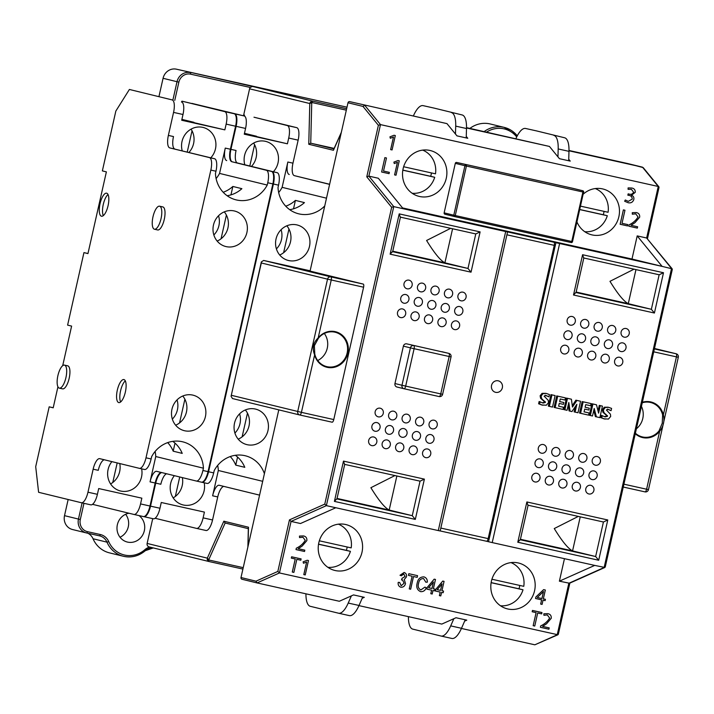 <?xml version="1.0" encoding="UTF-8"?>
<svg xmlns="http://www.w3.org/2000/svg" width="714" height="714" viewBox="0 0 714 714"><rect width="100%" height="100%" fill="white"/><g stroke="black" fill="none" stroke-linecap="round" stroke-linejoin="round"><path stroke-width="1.07" d="M100.04 203.722A11.799 4.132 -77.4 0 0 101.495 216.226A11.799 4.132 -77.4 0 0 108.073 205.686A11.799 4.132 -77.4 0 0 106.618 193.191A11.799 4.132 -77.4 0 0 100.04 203.722M108.028 194.52A11.799 4.132 -77.4 0 0 103.28 204.445A11.799 4.132 -77.4 0 0 103.325 215.61M117.328 390.094A11.799 4.132 -77.4 0 0 118.783 402.589A11.799 4.132 -77.4 0 0 125.361 392.057A11.799 4.132 -77.4 0 0 123.906 379.562A11.799 4.132 -77.4 0 0 117.328 390.094M125.307 380.892A11.799 4.132 -77.4 0 0 120.568 390.817A11.799 4.132 -77.4 0 0 120.612 401.982M161.025 218.698A11.799 4.132 -77.4 0 0 159.579 206.194A11.799 4.132 -77.4 0 0 153.001 216.735A11.799 4.132 -77.4 0 0 154.447 229.23A11.799 4.132 -77.4 0 0 161.025 218.698M154.447 229.23L157.687 229.953A11.799 4.132 -77.4 0 0 164.265 219.412A11.799 4.132 -77.4 0 0 162.819 206.917L159.579 206.194M65.929 377.608A11.799 4.132 -77.4 0 0 64.483 365.113A11.799 4.132 -77.4 0 0 57.896 375.644A11.799 4.132 -77.4 0 0 59.351 388.139A11.799 4.132 -77.4 0 0 65.929 377.608M59.351 388.139L62.582 388.862A11.799 4.132 -77.4 0 0 69.169 378.331A11.799 4.132 -77.4 0 0 67.714 365.827L64.483 365.113M213.843 234.968A18.287 17.127 103.7 0 0 218.912 225.669A18.287 17.127 103.7 0 0 218.538 215.753M172.342 419.118A18.287 17.127 103.7 0 0 177.411 409.818A18.287 17.127 103.7 0 0 177.036 399.911M210.782 157.812A18.287 17.127 103.7 0 0 215.458 148.923A18.287 17.127 103.7 0 0 203.079 127.44A18.287 17.127 103.7 0 0 182.016 141.479A18.287 17.127 103.7 0 0 182.231 150.832M191.066 129.145A18.287 17.127 -76.3 0 1 193.583 143.585A18.287 17.127 -76.3 0 1 188.907 152.466M213.468 225.062A18.287 17.127 103.7 0 0 225.847 246.544A18.287 17.127 103.7 0 0 246.91 232.505A18.287 17.127 103.7 0 0 234.531 211.014A18.287 17.127 103.7 0 0 213.468 225.062M224.276 211.871A18.287 17.127 -76.3 0 1 227.945 227.873A18.287 17.127 -76.3 0 1 217.136 241.064M171.967 409.211A18.287 17.127 103.7 0 0 184.346 430.694A18.287 17.127 103.7 0 0 205.409 416.655A18.287 17.127 103.7 0 0 193.03 395.163A18.287 17.127 103.7 0 0 171.967 409.211M175.635 425.214A18.287 17.127 103.7 0 0 186.443 412.023A18.287 17.127 103.7 0 0 182.775 396.02M141.622 468.839A18.287 17.127 -76.3 0 1 141.533 476.943A18.287 17.127 -76.3 0 1 120.47 490.982A18.287 17.127 -76.3 0 1 108.091 469.5A18.287 17.127 -76.3 0 1 111.884 461.628M119.756 463.547A18.287 17.127 -76.3 0 1 119.657 471.597A18.287 17.127 -76.3 0 1 110.608 483.931M181.579 102.013A11.799 4.132 102.6 0 1 182.998 114.499L173.556 112.401A11.799 4.132 -77.4 0 0 172.136 99.906L129.395 89.464L115.847 111.045L102.361 170.896L106.377 171.878L87.956 253.595L83.94 252.613L67.607 325.12L71.614 326.102L62.698 365.675M57.941 386.801L53.202 407.819L49.186 406.837L53.22 407.739M90.83 504.843A11.799 4.132 102.6 0 1 90.794 504.843L81.387 502.745A11.799 4.132 -77.4 0 0 87.965 492.205L97.407 494.311A11.799 4.132 102.6 0 1 90.83 504.843L81.414 502.754A11.799 4.132 -77.4 0 1 81.36 502.736L38.61 492.294L35.7 466.688L49.186 406.837M104.315 459.771A11.799 4.132 -77.4 0 0 98.273 470.33L93.15 469.187L87.965 492.205M93.15 469.187A11.799 4.132 102.6 0 1 99.728 458.656A11.799 4.132 102.6 0 1 99.764 458.665L139.4 468.348A11.799 4.132 102.6 0 1 139.4 468.348L144.549 469.491A11.799 4.132 -77.4 0 0 144.549 469.491A11.799 4.132 -77.4 0 0 151.127 458.959L146.004 457.817A11.799 4.132 102.6 0 1 139.426 468.348M216.11 178.589A29.497 27.632 103.7 0 0 219.564 173.413L267.232 185.06A29.497 27.632 103.7 0 1 236.156 199.884A29.497 27.632 103.7 0 1 215.45 173.529L215.967 171.226A11.799 4.132 -77.4 0 0 214.548 158.731L169.789 147.905L209.425 157.589A11.799 4.132 102.6 0 1 210.844 170.084L146.004 457.817M169.789 147.905A11.799 4.132 102.6 0 1 168.37 135.419L173.493 136.561A11.799 4.132 -77.4 0 0 174.912 149.047M173.556 112.401L168.37 135.419M129.395 89.464L172.136 99.906M235.584 126.217L226.151 124.111A11.799 4.132 -77.4 0 0 224.723 111.625L181.981 101.174L234.165 113.722A11.799 4.132 102.6 0 1 235.584 126.217L230.399 149.235A11.799 4.132 -77.4 0 0 231.818 161.721L271.454 171.405A11.799 4.132 102.6 0 1 272.873 183.9L208.033 471.633A11.799 4.132 102.6 0 1 201.455 482.164A11.799 4.132 102.6 0 1 201.419 482.164L196.359 481.031M161.221 472.445A11.799 4.132 -77.4 0 0 155.179 483.003L149.994 506.021A11.799 4.132 102.6 0 1 143.416 516.561A11.799 4.132 102.6 0 1 143.38 516.552L134 514.464M83.94 252.613L87.974 253.515M181.847 119.622L193.94 122.317L181.9 119.372M97.407 494.311L98.702 488.554L141.845 498.167L140.551 503.923L149.994 506.021M155.179 483.003L150.056 481.861L155.759 456.541L203.428 468.188A29.497 27.632 103.7 0 0 182.722 441.823A29.497 27.632 103.7 0 0 151.645 456.657L151.127 458.959M155.759 456.541A29.497 27.632 103.7 0 0 155.108 451.48M175.001 443.135L173.19 451.177A29.497 27.632 103.7 0 0 167.692 442.609M173.19 451.177L182.222 453.39A29.497 27.632 103.7 0 0 172.788 441.359M208.033 471.633L202.91 470.49A11.799 4.132 102.6 0 1 196.323 481.022A11.799 4.132 102.6 0 1 196.296 481.022L156.661 471.338A11.799 4.132 102.6 0 0 156.634 471.329A11.799 4.132 102.6 0 0 150.056 481.861M92.534 504.334L133.946 514.446A11.799 4.132 -77.4 0 0 133.973 514.455A11.799 4.132 -77.4 0 0 140.551 503.923M181.981 101.174L181.472 101.986M219.564 173.413L225.276 148.093L230.399 149.235M226.151 124.111L224.848 129.868L181.704 120.255L182.998 114.499M231.818 161.721L266.331 170.262A11.799 4.132 102.6 0 1 267.75 182.757L267.232 185.06M202.91 470.49L203.428 468.188M226.695 160.579A11.799 4.132 102.6 0 1 225.276 148.093M223.187 192.262A29.497 27.632 103.7 0 0 232.844 186.461L241.876 188.674A29.497 27.632 -76.3 0 1 227.123 195.725M187.238 152.064L192.03 130.796M181.802 119.809L224.848 129.868M117.185 462.922L112.767 482.503M184.89 399.233L179.553 422.929M221.054 238.779L226.392 215.084M230.952 194.877L232.844 186.461M276.407 248.9A18.287 17.127 103.7 0 0 281.477 239.601A18.287 17.127 103.7 0 0 281.102 229.694M234.906 433.05A18.287 17.127 103.7 0 0 239.975 423.75A18.287 17.127 103.7 0 0 239.601 413.843M273.355 171.753A18.287 17.127 103.7 0 0 278.023 162.863A18.287 17.127 103.7 0 0 265.644 141.372A18.287 17.127 103.7 0 0 244.581 155.411A18.287 17.127 103.7 0 0 244.795 164.773M253.631 143.077A18.287 17.127 -76.3 0 1 256.147 157.517A18.287 17.127 -76.3 0 1 251.48 166.407M276.032 238.994A18.287 17.127 103.7 0 0 288.411 260.485A18.287 17.127 103.7 0 0 309.474 246.437A18.287 17.127 103.7 0 0 297.095 224.955A18.287 17.127 103.7 0 0 276.032 238.994M286.841 225.802A18.287 17.127 -76.3 0 1 290.509 241.805A18.287 17.127 -76.3 0 1 279.701 254.996M234.531 423.143A18.287 17.127 103.7 0 0 246.91 444.635A18.287 17.127 103.7 0 0 267.973 430.587A18.287 17.127 103.7 0 0 255.594 409.104A18.287 17.127 103.7 0 0 234.531 423.143M238.208 439.146A18.287 17.127 103.7 0 0 249.007 425.955A18.287 17.127 103.7 0 0 245.339 409.952M204.186 482.78A18.287 17.127 -76.3 0 1 204.097 490.875A18.287 17.127 -76.3 0 1 183.043 504.923A18.287 17.127 -76.3 0 1 170.655 483.432A18.287 17.127 -76.3 0 1 174.368 475.658M182.347 477.612A18.287 17.127 -76.3 0 1 182.222 485.538A18.287 17.127 -76.3 0 1 173.172 497.872M153.394 518.783A11.799 4.132 102.6 0 1 153.358 518.775L143.951 516.677A11.799 4.132 -77.4 0 0 150.529 506.146L159.972 508.243A11.799 4.132 102.6 0 1 153.394 518.783L143.978 516.686A11.799 4.132 -77.4 0 1 143.925 516.668L143.559 516.588M166.621 473.766A11.799 4.132 -77.4 0 0 160.837 484.262L155.714 483.128L150.529 506.146M155.714 483.128A11.799 4.132 102.6 0 1 161.73 472.57M324.745 205.944A29.497 27.632 103.7 0 1 298.72 213.825A29.497 27.632 103.7 0 1 278.014 187.461L278.54 185.158A11.799 4.132 -77.4 0 0 277.112 172.672L237.476 162.988L271.989 171.53A11.799 4.132 102.6 0 1 273.408 184.016L208.568 471.749A11.799 4.132 102.6 0 1 201.991 482.289A11.799 4.132 102.6 0 1 201.964 482.28L201.598 482.191M232.353 161.846A11.799 4.132 102.6 0 1 230.934 149.351L236.057 150.493A11.799 4.132 -77.4 0 0 237.476 162.988M191.95 103.405L244.143 115.945A11.799 4.132 102.6 0 1 245.562 128.44L236.12 126.333L230.934 149.351M236.12 126.333A11.799 4.132 -77.4 0 0 234.701 113.847L244.143 115.945M191.959 103.396L234.701 113.847M298.149 140.149L288.715 138.043A11.799 4.132 -77.4 0 0 287.296 125.557L253.988 117.212L296.729 127.654A11.799 4.132 102.6 0 1 298.149 140.149L292.963 163.167A11.799 4.132 -77.4 0 0 294.382 175.653L329.627 184.266M223.785 486.386A11.799 4.132 -77.4 0 0 217.743 496.935L212.558 519.962A11.799 4.132 102.6 0 1 205.98 530.493A11.799 4.132 102.6 0 1 205.953 530.484L196.564 528.396M244.411 133.554L256.504 136.249L244.465 133.304M159.972 508.243L161.266 502.495L204.418 512.099L203.115 517.855L212.558 519.962M217.743 496.935L212.62 495.802L218.323 470.481L262.69 481.316M218.323 470.481A29.497 27.632 103.7 0 0 217.672 465.412M264.403 473.694A29.497 27.632 103.7 0 0 245.286 455.764A29.497 27.632 103.7 0 0 214.209 470.588L213.691 472.891L208.568 471.749M237.566 457.067L235.754 465.117A29.497 27.632 103.7 0 0 230.256 456.549M235.754 465.117L244.786 467.322A29.497 27.632 103.7 0 0 235.352 455.291M259.61 494.945A11.799 4.132 102.6 0 1 258.896 494.963A11.799 4.132 102.6 0 1 258.861 494.954L219.225 485.27A11.799 4.132 102.6 0 0 219.198 485.261A11.799 4.132 102.6 0 0 212.62 495.802M155.108 518.266L196.511 528.387A11.799 4.132 -77.4 0 0 196.537 528.387A11.799 4.132 -77.4 0 0 203.115 517.855M244.545 115.115L244.036 115.918M278.674 192.521A29.497 27.632 103.7 0 0 282.128 187.345L287.84 162.024L292.963 163.167M288.715 138.043L287.412 143.8L244.268 134.187L245.562 128.44M294.382 175.653L328.895 184.203A11.799 4.132 102.6 0 1 329.565 184.551M201.991 482.289L207.114 483.432A11.799 4.132 -77.4 0 0 207.114 483.432A11.799 4.132 -77.4 0 0 213.691 472.891M282.128 187.345L326.494 198.189M289.259 174.519A11.799 4.132 102.6 0 1 287.84 162.024M285.752 206.194A29.497 27.632 103.7 0 0 295.409 200.402L304.441 202.606A29.497 27.632 -76.3 0 1 289.688 209.657M249.802 165.996L254.595 144.728M244.367 133.741L287.412 143.8M179.723 476.97L175.332 496.444M247.463 413.174L242.117 436.861M283.619 252.711L288.956 229.024M293.516 208.818L295.409 200.402M642.368 402.259A18.287 17.127 -76.3 0 1 663.368 414.816L662.628 414.932A17.698 16.574 103.7 0 0 650.677 402.509A17.698 16.574 103.7 0 0 642.243 402.785M491.937 579.241L523.781 586.328A22.42 21.001 103.7 0 0 511.01 562.614M519.756 585.435A22.42 21.001 -76.3 0 1 519.444 587.095A22.42 21.001 -76.3 0 1 518.989 588.8L523.005 589.782A22.42 21.001 103.7 0 1 500.469 605.758M319.345 540.801L351.19 547.888A22.42 21.001 103.7 0 0 338.418 524.174M347.165 546.995A22.42 21.001 -76.3 0 1 346.852 548.647A22.42 21.001 -76.3 0 1 346.397 550.36L350.413 551.342A22.42 21.001 103.7 0 1 327.878 567.318M580.509 206.141L608.078 212.272A22.42 21.001 103.7 0 0 595.306 188.558M604.053 211.38A22.42 21.001 -76.3 0 1 603.741 213.04A22.42 21.001 -76.3 0 1 603.285 214.744L607.302 215.726A22.42 21.001 103.7 0 1 584.766 231.702M403.642 166.746L435.486 173.832A22.42 21.001 103.7 0 0 422.715 150.118M431.461 172.94A22.42 21.001 -76.3 0 1 431.149 174.6A22.42 21.001 -76.3 0 1 430.694 176.304L434.71 177.286A22.42 21.001 103.7 0 1 412.174 193.262M491.553 385.373A5.899 5.525 103.7 0 0 495.543 392.307A5.899 5.525 103.7 0 0 502.344 387.773A5.899 5.525 103.7 0 0 498.345 380.848A5.899 5.525 103.7 0 0 491.553 385.373M383.266 413.424A4.427 4.141 -76.3 0 1 378.17 416.824A4.427 4.141 -76.3 0 1 375.18 411.621A4.427 4.141 -76.3 0 1 380.276 408.229A4.427 4.141 -76.3 0 1 383.266 413.424M380.026 427.811A4.427 4.141 -76.3 0 1 374.93 431.211A4.427 4.141 -76.3 0 1 371.932 426.008A4.427 4.141 -76.3 0 1 377.028 422.617A4.427 4.141 -76.3 0 1 380.026 427.811M376.787 442.198A4.427 4.141 -76.3 0 1 371.691 445.598A4.427 4.141 -76.3 0 1 368.692 440.395A4.427 4.141 -76.3 0 1 373.788 437.004A4.427 4.141 -76.3 0 1 376.787 442.198M396.752 416.432A4.427 4.141 -76.3 0 1 391.656 419.823A4.427 4.141 -76.3 0 1 388.657 414.629A4.427 4.141 -76.3 0 1 393.753 411.228A4.427 4.141 -76.3 0 1 396.752 416.432M393.512 430.819A4.427 4.141 -76.3 0 1 388.416 434.21A4.427 4.141 -76.3 0 1 385.417 429.016A4.427 4.141 -76.3 0 1 390.513 425.615A4.427 4.141 -76.3 0 1 393.512 430.819M390.263 445.206A4.427 4.141 -76.3 0 1 385.167 448.597A4.427 4.141 -76.3 0 1 382.177 443.403A4.427 4.141 -76.3 0 1 387.274 440.002A4.427 4.141 -76.3 0 1 390.263 445.206M410.238 419.43A4.427 4.141 -76.3 0 1 405.141 422.831A4.427 4.141 -76.3 0 1 402.143 417.628A4.427 4.141 -76.3 0 1 407.239 414.236A4.427 4.141 -76.3 0 1 410.238 419.43M406.989 433.817A4.427 4.141 -76.3 0 1 401.902 437.218A4.427 4.141 -76.3 0 1 398.903 432.015A4.427 4.141 -76.3 0 1 403.999 428.623A4.427 4.141 -76.3 0 1 406.989 433.817M403.749 448.205A4.427 4.141 -76.3 0 1 398.653 451.605A4.427 4.141 -76.3 0 1 395.663 446.402A4.427 4.141 -76.3 0 1 400.759 443.01A4.427 4.141 -76.3 0 1 403.749 448.205M423.714 422.438A4.427 4.141 -76.3 0 1 418.627 425.83A4.427 4.141 -76.3 0 1 415.628 420.635A4.427 4.141 -76.3 0 1 420.724 417.235A4.427 4.141 -76.3 0 1 423.714 422.438M420.475 436.825A4.427 4.141 -76.3 0 1 415.378 440.217A4.427 4.141 -76.3 0 1 412.389 435.022A4.427 4.141 -76.3 0 1 417.485 431.622A4.427 4.141 -76.3 0 1 420.475 436.825M417.235 451.212A4.427 4.141 -76.3 0 1 412.139 454.604A4.427 4.141 -76.3 0 1 409.14 449.409A4.427 4.141 -76.3 0 1 414.236 446.009A4.427 4.141 -76.3 0 1 417.235 451.212M437.2 425.437A4.427 4.141 -76.3 0 1 432.104 428.837A4.427 4.141 -76.3 0 1 429.114 423.634A4.427 4.141 -76.3 0 1 434.21 420.243A4.427 4.141 -76.3 0 1 437.2 425.437M433.96 439.824A4.427 4.141 -76.3 0 1 428.864 443.224A4.427 4.141 -76.3 0 1 425.874 438.021A4.427 4.141 -76.3 0 1 430.961 434.63A4.427 4.141 -76.3 0 1 433.96 439.824M430.721 454.211A4.427 4.141 -76.3 0 1 425.624 457.612A4.427 4.141 -76.3 0 1 422.626 452.408A4.427 4.141 -76.3 0 1 427.722 449.017A4.427 4.141 -76.3 0 1 430.721 454.211M592.263 459.977A4.427 4.141 103.7 0 0 595.262 465.171A4.427 4.141 103.7 0 0 600.358 461.779A4.427 4.141 103.7 0 0 597.359 456.576A4.427 4.141 103.7 0 0 592.263 459.977M589.023 474.364A4.427 4.141 103.7 0 0 592.022 479.558A4.427 4.141 103.7 0 0 597.118 476.167A4.427 4.141 103.7 0 0 594.119 470.963A4.427 4.141 103.7 0 0 589.023 474.364M585.783 488.751A4.427 4.141 103.7 0 0 588.782 493.945A4.427 4.141 103.7 0 0 593.869 490.554A4.427 4.141 103.7 0 0 590.88 485.35A4.427 4.141 103.7 0 0 585.783 488.751M578.786 456.969A4.427 4.141 103.7 0 0 581.776 462.172A4.427 4.141 103.7 0 0 586.872 458.772A4.427 4.141 103.7 0 0 583.882 453.577A4.427 4.141 103.7 0 0 578.786 456.969M575.538 471.356A4.427 4.141 103.7 0 0 578.536 476.559A4.427 4.141 103.7 0 0 583.633 473.159A4.427 4.141 103.7 0 0 580.634 467.965A4.427 4.141 103.7 0 0 575.538 471.356M572.298 485.743A4.427 4.141 103.7 0 0 575.297 490.946A4.427 4.141 103.7 0 0 580.393 487.546A4.427 4.141 103.7 0 0 577.394 482.352A4.427 4.141 103.7 0 0 572.298 485.743M565.301 453.97A4.427 4.141 103.7 0 0 568.29 459.164A4.427 4.141 103.7 0 0 573.387 455.773A4.427 4.141 103.7 0 0 570.397 450.57A4.427 4.141 103.7 0 0 565.301 453.97M562.061 468.357A4.427 4.141 103.7 0 0 565.051 473.552A4.427 4.141 103.7 0 0 570.147 470.16A4.427 4.141 103.7 0 0 567.157 464.957A4.427 4.141 103.7 0 0 562.061 468.357M558.812 482.744A4.427 4.141 103.7 0 0 561.811 487.939A4.427 4.141 103.7 0 0 566.907 484.547A4.427 4.141 103.7 0 0 563.908 479.344A4.427 4.141 103.7 0 0 558.812 482.744M551.815 450.962A4.427 4.141 103.7 0 0 554.814 456.166A4.427 4.141 103.7 0 0 559.91 452.765A4.427 4.141 103.7 0 0 556.911 447.571A4.427 4.141 103.7 0 0 551.815 450.962M548.575 465.349A4.427 4.141 103.7 0 0 551.565 470.553A4.427 4.141 103.7 0 0 556.661 467.152A4.427 4.141 103.7 0 0 553.671 461.958A4.427 4.141 103.7 0 0 548.575 465.349M545.335 479.737A4.427 4.141 103.7 0 0 548.325 484.94A4.427 4.141 103.7 0 0 553.421 481.539A4.427 4.141 103.7 0 0 550.423 476.345A4.427 4.141 103.7 0 0 545.335 479.737M538.329 447.964A4.427 4.141 103.7 0 0 541.328 453.158A4.427 4.141 103.7 0 0 546.424 449.766A4.427 4.141 103.7 0 0 543.425 444.563A4.427 4.141 103.7 0 0 538.329 447.964M535.089 462.351A4.427 4.141 103.7 0 0 538.088 467.545A4.427 4.141 103.7 0 0 543.175 464.154A4.427 4.141 103.7 0 0 540.186 458.95A4.427 4.141 103.7 0 0 535.089 462.351M531.85 476.738A4.427 4.141 103.7 0 0 534.84 481.932A4.427 4.141 103.7 0 0 539.936 478.541A4.427 4.141 103.7 0 0 536.946 473.337A4.427 4.141 103.7 0 0 531.85 476.738M622.733 362.507A4.427 4.141 -76.3 0 1 617.637 365.907A4.427 4.141 -76.3 0 1 614.638 360.704A4.427 4.141 -76.3 0 1 619.734 357.312A4.427 4.141 -76.3 0 1 622.733 362.507M625.973 348.12A4.427 4.141 -76.3 0 1 620.877 351.52A4.427 4.141 -76.3 0 1 617.878 346.317A4.427 4.141 -76.3 0 1 622.974 342.925A4.427 4.141 -76.3 0 1 625.973 348.12M629.212 333.733A4.427 4.141 -76.3 0 1 624.116 337.133A4.427 4.141 -76.3 0 1 621.126 331.93A4.427 4.141 -76.3 0 1 626.214 328.538A4.427 4.141 -76.3 0 1 629.212 333.733M609.247 359.508A4.427 4.141 -76.3 0 1 604.151 362.899A4.427 4.141 -76.3 0 1 601.152 357.705A4.427 4.141 -76.3 0 1 606.248 354.305A4.427 4.141 -76.3 0 1 609.247 359.508M612.487 345.121A4.427 4.141 -76.3 0 1 607.391 348.512A4.427 4.141 -76.3 0 1 604.401 343.318A4.427 4.141 -76.3 0 1 609.488 339.918A4.427 4.141 -76.3 0 1 612.487 345.121M615.727 330.734A4.427 4.141 -76.3 0 1 610.631 334.125A4.427 4.141 -76.3 0 1 607.641 328.931A4.427 4.141 -76.3 0 1 612.737 325.53A4.427 4.141 -76.3 0 1 615.727 330.734M595.762 356.5A4.427 4.141 -76.3 0 1 590.665 359.901A4.427 4.141 -76.3 0 1 587.667 354.697A4.427 4.141 -76.3 0 1 592.763 351.306A4.427 4.141 -76.3 0 1 595.762 356.5M599.001 342.113A4.427 4.141 -76.3 0 1 593.905 345.514A4.427 4.141 -76.3 0 1 590.915 340.31A4.427 4.141 -76.3 0 1 596.011 336.919A4.427 4.141 -76.3 0 1 599.001 342.113M602.241 327.726A4.427 4.141 -76.3 0 1 597.154 331.126A4.427 4.141 -76.3 0 1 594.155 325.923A4.427 4.141 -76.3 0 1 599.251 322.532A4.427 4.141 -76.3 0 1 602.241 327.726M582.276 353.501A4.427 4.141 -76.3 0 1 577.18 356.893A4.427 4.141 -76.3 0 1 574.19 351.699A4.427 4.141 -76.3 0 1 579.286 348.298A4.427 4.141 -76.3 0 1 582.276 353.501M585.516 339.114A4.427 4.141 -76.3 0 1 580.42 342.506A4.427 4.141 -76.3 0 1 577.43 337.311A4.427 4.141 -76.3 0 1 582.526 333.911A4.427 4.141 -76.3 0 1 585.516 339.114M588.764 324.727A4.427 4.141 -76.3 0 1 583.668 328.119A4.427 4.141 -76.3 0 1 580.669 322.924A4.427 4.141 -76.3 0 1 585.766 319.524A4.427 4.141 -76.3 0 1 588.764 324.727M568.79 350.494A4.427 4.141 -76.3 0 1 563.694 353.894A4.427 4.141 -76.3 0 1 560.704 348.691A4.427 4.141 -76.3 0 1 565.8 345.299A4.427 4.141 -76.3 0 1 568.79 350.494M572.039 336.107A4.427 4.141 -76.3 0 1 566.943 339.507A4.427 4.141 -76.3 0 1 563.944 334.304A4.427 4.141 -76.3 0 1 569.04 330.912A4.427 4.141 -76.3 0 1 572.039 336.107M575.279 321.719A4.427 4.141 -76.3 0 1 570.183 325.12A4.427 4.141 -76.3 0 1 567.184 319.917A4.427 4.141 -76.3 0 1 572.28 316.525A4.427 4.141 -76.3 0 1 575.279 321.719M318.399 338.266L314.365 345.728L314.803 354.198A17.698 16.574 103.7 0 0 326.753 366.621A17.698 16.574 103.7 0 0 347.138 353.028A17.698 16.574 103.7 0 0 335.161 332.233A17.698 16.574 103.7 0 0 318.399 338.266L318.176 337.936A18.287 17.127 -76.3 0 1 339.034 333.036A18.287 17.127 -76.3 0 1 347.879 353.198A18.287 17.127 -76.3 0 1 331.225 367.692A18.287 17.127 -76.3 0 1 314.472 354.412C312.027 348.066 313.259 342.577 318.176 337.936L331.242 279.995A2.945 1.035 -77.4 0 0 330.885 276.871L363.248 284.083L310.063 271.088L347.995 102.762A1.473 1.383 -76.3 0 1 349.673 101.62L446.973 123.62L456.969 135.865L467.759 138.266L466.26 136.428L466.206 137.927M397.546 312.357A4.427 4.141 103.7 0 0 400.545 317.551A4.427 4.141 103.7 0 0 405.641 314.16A4.427 4.141 103.7 0 0 402.642 308.957A4.427 4.141 103.7 0 0 397.546 312.357M400.786 297.97A4.427 4.141 103.7 0 0 403.785 303.164A4.427 4.141 103.7 0 0 408.881 299.773A4.427 4.141 103.7 0 0 405.882 294.57A4.427 4.141 103.7 0 0 400.786 297.97M404.035 283.583A4.427 4.141 103.7 0 0 407.025 288.777A4.427 4.141 103.7 0 0 412.121 285.386A4.427 4.141 103.7 0 0 409.131 280.183A4.427 4.141 103.7 0 0 404.035 283.583M411.032 315.356A4.427 4.141 103.7 0 0 414.031 320.559A4.427 4.141 103.7 0 0 419.118 317.159A4.427 4.141 103.7 0 0 416.128 311.964A4.427 4.141 103.7 0 0 411.032 315.356M414.272 300.969A4.427 4.141 103.7 0 0 417.271 306.172A4.427 4.141 103.7 0 0 422.367 302.772A4.427 4.141 103.7 0 0 419.368 297.577A4.427 4.141 103.7 0 0 414.272 300.969M417.52 286.582A4.427 4.141 103.7 0 0 420.51 291.785A4.427 4.141 103.7 0 0 425.606 288.385A4.427 4.141 103.7 0 0 422.608 283.19A4.427 4.141 103.7 0 0 417.52 286.582M424.518 318.364A4.427 4.141 103.7 0 0 427.507 323.558A4.427 4.141 103.7 0 0 432.604 320.167A4.427 4.141 103.7 0 0 429.614 314.963A4.427 4.141 103.7 0 0 424.518 318.364M427.757 303.977A4.427 4.141 103.7 0 0 430.756 309.171A4.427 4.141 103.7 0 0 435.852 305.779A4.427 4.141 103.7 0 0 432.854 300.576A4.427 4.141 103.7 0 0 427.757 303.977M430.997 289.589A4.427 4.141 103.7 0 0 433.996 294.784A4.427 4.141 103.7 0 0 439.092 291.392A4.427 4.141 103.7 0 0 436.093 286.189A4.427 4.141 103.7 0 0 430.997 289.589M438.003 321.362A4.427 4.141 103.7 0 0 440.993 326.566A4.427 4.141 103.7 0 0 446.089 323.165A4.427 4.141 103.7 0 0 443.091 317.971A4.427 4.141 103.7 0 0 438.003 321.362M441.243 306.975A4.427 4.141 103.7 0 0 444.233 312.179A4.427 4.141 103.7 0 0 449.329 308.778A4.427 4.141 103.7 0 0 446.339 303.584A4.427 4.141 103.7 0 0 441.243 306.975M444.483 292.588A4.427 4.141 103.7 0 0 447.482 297.792A4.427 4.141 103.7 0 0 452.578 294.391A4.427 4.141 103.7 0 0 449.579 289.197A4.427 4.141 103.7 0 0 444.483 292.588M451.48 324.37A4.427 4.141 103.7 0 0 454.479 329.565A4.427 4.141 103.7 0 0 459.575 326.173A4.427 4.141 103.7 0 0 456.576 320.97A4.427 4.141 103.7 0 0 451.48 324.37M454.729 309.983A4.427 4.141 103.7 0 0 457.719 315.177A4.427 4.141 103.7 0 0 462.815 311.786A4.427 4.141 103.7 0 0 459.825 306.583A4.427 4.141 103.7 0 0 454.729 309.983M457.969 295.596A4.427 4.141 103.7 0 0 460.958 300.79A4.427 4.141 103.7 0 0 466.055 297.399A4.427 4.141 103.7 0 0 463.065 292.196A4.427 4.141 103.7 0 0 457.969 295.596M635.389 433.202A17.698 16.574 103.7 0 0 642.279 436.897A17.698 16.574 103.7 0 0 659.04 430.872L662.244 423.206L662.628 414.932M641.44 406.373A17.698 16.574 -76.3 0 1 642.787 418.449A17.698 16.574 -76.3 0 1 636.388 428.802M317.712 360.534A17.698 16.574 103.7 0 0 327.271 348.182A17.698 16.574 103.7 0 0 324.326 333.474M491.419 581.151A23.598 22.098 103.7 0 0 507.395 608.881A23.598 22.098 103.7 0 0 534.572 590.764A23.598 22.098 103.7 0 0 518.596 563.034A23.598 22.098 103.7 0 0 491.419 581.151M576.948 221.938A23.598 22.098 103.7 0 0 591.692 234.826A23.598 22.098 103.7 0 0 618.868 216.708A23.598 22.098 103.7 0 0 602.893 188.978A23.598 22.098 103.7 0 0 583.204 194.199M318.828 542.711A23.598 22.098 103.7 0 0 334.804 570.441A23.598 22.098 103.7 0 0 361.98 552.324A23.598 22.098 103.7 0 0 346.004 524.594A23.598 22.098 103.7 0 0 318.828 542.711M403.124 168.656A23.598 22.098 103.7 0 0 419.1 196.386A23.598 22.098 103.7 0 0 446.277 178.268A23.598 22.098 103.7 0 0 430.301 150.538A23.598 22.098 103.7 0 0 403.124 168.656M125.628 514.285A14.744 13.816 -76.3 0 1 128.279 526.807A14.744 13.816 -76.3 0 1 120.014 537.24M128.957 513.232A14.744 13.816 103.7 0 0 117.364 524.719A14.744 13.816 103.7 0 0 127.351 542.051A14.744 13.816 103.7 0 0 144.335 530.725A14.744 13.816 103.7 0 0 138.998 515.57M305.94 593.825A23.598 8.265 -77.4 0 0 310.304 606.311L338.534 613.21A23.598 8.265 -77.4 0 0 338.588 613.219A23.598 8.265 -77.4 0 0 348.227 603.062L359.017 605.463L362.176 598.278L364.31 597.323L353.519 594.923L339.328 601.259L257.076 582.936L279.451 572.949L277.844 571.423L289.456 519.89L291.062 521.416L300.496 523.523L335.812 507.743L326.378 505.646L291.062 521.416L279.451 572.949L557.929 634.773L534.848 644.804L558.312 634.3L569.852 583.106M559.392 581.178L569.54 583.24L604.856 567.469L594.708 565.408L559.392 581.178L564.462 558.669M536.098 612.63L533.153 625.696L534.75 626.044L537.696 612.987L541.676 613.87L541.98 612.55L532.466 610.434L532.171 611.755L536.116 612.63L533.171 625.696M306.645 562.007L303.798 574.609L305.235 574.931L308.484 560.544L307.19 560.258L303.102 561.838L303.477 563.266L306.663 561.998L303.825 574.618M296.319 548.191L296.007 549.593L304.53 551.485L304.824 550.164L298.193 548.691L302.174 546.067L306.859 540.587C307.082 537.972 305.931 536.419 303.396 535.928L299.461 536.071L299.532 537.588L302.923 537.214L305.244 540.337C303.102 543.827 300.121 546.442 296.319 548.191L296.024 549.593M434.933 589.139L434.558 590.817L432.979 590.469L432.184 594.021L430.801 593.709L431.595 590.166L426.874 589.112L427.249 587.426L434.166 579.152L435.486 579.447L433.38 588.791L434.951 589.139L434.576 590.826L432.996 590.478L432.202 594.021L430.801 593.709M417.556 575.654L417.181 577.331L413.504 576.519L410.639 589.22L409.256 588.916L412.121 576.207L408.444 575.386L408.827 573.708L417.583 575.663L417.199 577.34L413.522 576.519L410.657 589.229L409.256 588.916M400.804 587.229C398.707 586.417 397.859 584.784 398.233 582.338L399.679 582.463L401.161 585.739L404.106 583.231L402.544 579.964L401.536 579.946L402.089 578.295L405.061 576.519L403.812 573.967L401.366 575.779L400.01 575.279L404.115 572.458C406.079 573.19 406.855 574.681 406.444 576.912L404.267 579.509L405.507 583.525C404.847 586.149 403.276 587.381 400.804 587.229M420.885 589.934L424.928 587.104L426.249 587.792C425.16 590.603 423.259 591.879 420.555 591.629L420.528 591.62C417.163 590.041 416.048 587.176 417.208 583.026C417.985 578.875 420.251 576.832 424 576.894C426.329 577.697 427.445 579.447 427.338 582.151L425.847 582.213L423.563 578.563C420.76 578.563 419.109 580.152 418.609 583.338C417.636 586.444 418.395 588.639 420.885 589.934L420.867 589.925C418.377 588.639 417.619 586.444 418.591 583.338L418.609 583.338M443.519 591.049L443.135 592.727L441.564 592.379L440.761 595.931L439.378 595.619L440.181 592.076L435.451 591.022L435.835 589.336L442.742 581.071L444.063 581.357L441.957 590.701L443.537 591.058L443.153 592.736L441.582 592.388L440.779 595.931L439.378 595.619M295.23 558.982L292.285 572.048L293.882 572.405L296.828 559.339L300.817 560.222L301.112 558.901L291.598 556.786L291.303 558.107L295.248 558.991L292.303 572.048M541.614 599.849L540.659 604.08L542.096 604.401L543.051 600.171L545.13 600.635L545.425 599.314L543.345 598.85L545.335 590.014L543.631 589.63L535.884 596.975L535.545 598.502L541.631 599.858L540.676 604.08M547.29 614.924L549.628 618.047C547.504 621.546 544.523 624.17 540.721 625.91L540.391 627.303L548.914 629.204L549.209 627.883L542.578 626.401L546.558 623.786L551.244 618.297C551.467 615.682 550.316 614.138 547.781 613.647L543.845 613.781L543.916 615.307L547.308 614.924L549.646 618.056C547.477 621.546 544.505 624.161 540.703 625.901L540.409 627.311M557.215 634.817L568.826 583.284L604.142 567.514L671.535 268.491L646.643 238.003L637.2 235.897L662.092 266.384L672.169 268.839L646.643 238.003L658.254 186.47L658.897 186.827L643.198 167.603L627.436 163.488L568.996 150.475M289.456 519.89L324.772 504.12L326.378 505.646L393.762 206.623L391.665 207.301L366.773 176.822L368.87 176.135L393.762 206.623L403.205 208.729L378.313 178.241L368.87 176.135L380.482 124.611L378.384 125.289L362.98 106.422L364.72 105.297L380.482 124.611L658.254 186.47L659.031 187.389L647.482 238.61M402.553 207.926L631.988 259.03L637.2 235.897M623.376 209.889L620.127 224.276L627.561 225.927L627.856 224.607L622.019 223.312L624.964 210.246L623.393 209.889L620.154 224.276M397.421 162.292L394.583 174.894L396.02 175.216L399.26 160.828L397.975 160.543L393.887 162.123L394.262 163.551L397.448 162.283L394.601 174.903M393.476 137.008L390.638 149.619L392.075 149.94L395.315 135.553L394.03 135.258L389.942 136.847L390.335 138.275L393.503 136.999L390.656 149.619M386.47 157.981L384.873 157.624L381.633 172.012L389.059 173.672L389.353 172.351L383.525 171.048L386.47 157.981L384.873 157.624L381.651 172.02M628.641 195.341C630.989 195.6 632.193 196.85 632.256 199.108L628.311 201.366L625.294 199.991L624.643 201.241L628.088 202.705C630.89 203.338 632.8 202.267 633.818 199.501C634.184 197.35 633.38 195.939 631.417 195.27L635.228 192.378C635.371 189.906 634.228 188.451 631.801 188.023L628.106 187.907L628.097 189.326L631.372 189.308L633.604 192.191C632.622 194.092 631.078 194.717 628.972 194.065L628.159 193.842L627.856 195.208L628.641 195.341C630.971 195.591 632.176 196.85 632.229 199.108L628.293 201.357M635.701 213.825L638.048 216.949C635.924 220.447 632.943 223.071 629.141 224.812L628.811 226.204L637.325 228.105L637.629 226.784L630.997 225.303L634.969 222.688L639.664 217.199C639.887 214.593 638.735 213.04 636.201 212.549L632.265 212.692L632.327 214.209L635.728 213.825L638.066 216.958C635.897 220.447 632.925 223.063 629.123 224.803L628.829 226.213M172.922 99.898L177.018 81.708L163.069 78.299L158.972 96.488M163.069 78.299A11.799 11.049 -76.3 0 1 176.456 69.196L252.426 86.421L312.553 101.111L310.322 102.147L309.787 103.53L249.588 88.813L243.51 115.793M347.004 107.18L176.456 69.196M469.901 128.404A26.543 24.865 -76.3 0 1 490.286 123.986L504.236 127.395A26.543 24.865 -76.3 0 1 517.266 135.83M83.957 503.316L80.307 519.489A10.326 9.666 103.7 0 0 87.474 531.662L100.299 534.518A13.271 12.433 -76.3 0 1 108.742 541.631A25.07 23.482 103.7 0 0 144.88 549.673L145.237 550.673A26.543 24.865 -76.3 0 1 123.397 556.268L109.447 552.859A26.543 24.865 -76.3 0 1 93.025 538.749A11.799 11.049 103.7 0 0 87.849 533.242M72.703 529.574A11.799 11.049 -76.3 0 1 72.498 529.52A11.799 11.049 -76.3 0 1 64.51 515.66L78.46 519.069L82.101 502.906M68.151 499.514L64.51 515.66M335.812 507.743L438.289 530.573L505.682 231.55L507.556 231.952L505.369 231.416L662.092 266.384L631.988 259.03M403.205 208.729L505.682 231.55M403.383 346.138L394.958 383.543L401.982 385.265L410.407 347.861L403.383 346.138A2.945 2.767 -76.3 0 1 406.73 343.862L448.811 353.385L406.73 343.862M403.928 388.719L397.002 387.024A2.945 2.767 -76.3 0 1 394.958 383.543M559.615 243.563L492.223 542.586L594.708 565.408M604.089 418.868L600.751 417.619L601.259 415.352L605.186 416.878M604.401 416.69L606.543 416.039L606.418 415.325L602.848 412.183L602.393 409.649L604.294 407.221L608.042 407.194M605.276 416.905L607.543 416.28L603.857 412.424L603.401 409.89L605.293 407.471L608.623 407.337L611.586 408.408L611.077 410.675L607.319 409.113M596.413 416.86L594.2 408.462L592.504 415.994L589.345 415.262L591.942 403.758L596.493 404.793L598.582 413.147L600.278 405.632L599.278 405.391L602.438 406.114L599.84 417.628L595.405 416.619L593.771 410.38M598.029 410.925L599.278 405.391M589.104 412.978L588.622 415.129L579.563 413.085L582.16 401.58L590.067 403.339L591.076 403.588L590.585 405.731L585.703 404.642L585.114 407.257L589.282 408.185L588.863 410.023L584.695 409.095L584.07 411.853L589.104 412.978L584.079 411.835M575.1 412.112L576.858 404.311L571.941 411.576L570.058 411.157L568.808 402.517L567.05 410.318L563.89 409.595L566.479 398.091L571.405 399.206L572.467 407.051L576.903 400.429L575.895 400.179L580.571 401.25L577.983 412.754L574.101 411.871L575.279 406.65M572.271 405.597L575.895 400.179M570.058 411.157L569.058 410.907L568.219 405.133M554.109 407.417L556.706 395.904L565.47 397.885L564.988 400.036L560.24 398.974L559.651 401.58L563.828 402.509L563.408 404.356L559.24 403.428L558.616 406.186L563.507 407.275L563.025 409.425L554.109 407.417M548.352 406.132L550.949 394.628L555.117 395.574L552.52 407.087L548.352 406.132M541.953 405.034L538.615 403.776L539.124 401.509L543.059 403.035M542.274 402.848L544.407 402.196L544.273 401.491L540.596 398.314L540.114 395.779L542.042 393.36L545.88 393.352M543.149 403.062L545.416 402.446L541.605 398.564L541.123 396.02L543.042 393.601L546.433 393.485L549.45 394.565L548.941 396.841L545.094 395.261M278.79 409.863L241.002 577.528L255.987 581.187L277.844 571.423M363.248 284.083A2.945 1.035 102.6 0 1 363.596 287.207L327.539 279.147L261.315 262.966L261.36 261.913L263.653 260.449L310.126 270.793M314.803 354.198L301.406 412.353L333.768 419.564L363.596 287.207M333.768 419.564A2.945 1.035 102.6 0 1 332.126 422.197A2.945 1.035 102.6 0 1 332.117 422.197L299.773 414.986M536.285 130.849A23.598 8.265 102.6 0 1 536.339 130.867A23.598 8.265 102.6 0 1 536.401 130.876L564.622 137.775A23.598 8.265 102.6 0 1 568.978 151.35L568.692 160.748M536.401 130.876L564.622 137.775M525.611 128.475A23.598 8.265 -77.4 0 0 525.558 128.466A23.598 8.265 -77.4 0 0 516.07 138.284L515.91 138.65M466.519 127.645L549.45 146.441L557.946 156.848L558.187 148.949A23.598 8.265 -77.4 0 0 553.841 135.374M466.51 127.976L549.45 146.441M461.422 628.454L534.848 644.804M358.946 605.624L441.805 624.081L455.996 617.744L466.786 620.145L464.653 621.1L465.225 619.806M348.227 603.062L351.386 595.878M359.017 605.463A23.598 8.265 102.6 0 1 349.378 615.62A23.598 8.265 102.6 0 1 349.324 615.611L338.65 613.237M446.973 123.62L349.673 101.62M568.987 150.797L642.484 167.165L658.254 186.47M557.946 156.848L559.446 158.686L570.236 161.096L568.737 159.249M152.725 518.632L147.129 543.434L207.337 558.143A1.473 0.696 24.1 0 0 208.952 559.267L208.827 559.99A1.473 0.848 174.1 0 1 207.221 559.615L207.337 558.143L223.83 521.193L248.49 527.218L248.017 546.406M208.72 561.463L149.181 546.915A2.945 2.767 -76.3 0 1 147.129 543.434M249.588 88.813A2.945 2.767 -76.3 0 1 250.266 87.456L252.426 86.421M334.143 148.405L310.733 143.193L308.769 144.264L309.787 103.53A1.473 0.678 -178.6 0 1 311.732 103.218L310.733 143.193L333.938 148.86M433.809 108.028A23.598 8.265 102.6 0 1 433.862 108.046A23.598 8.265 102.6 0 1 433.925 108.055L462.145 114.954A23.598 8.265 102.6 0 1 466.501 128.529L466.26 136.428M423.134 105.654A23.598 8.265 -77.4 0 0 423.081 105.636A23.598 8.265 -77.4 0 0 413.593 115.463L413.424 115.82M466.501 128.529L455.711 126.128L455.47 134.027M455.711 126.128A23.598 8.265 -77.4 0 0 451.364 112.553M433.925 108.055L462.145 114.954M408.417 616.646A23.598 8.265 -77.4 0 0 412.781 629.132L441.011 636.031A23.598 8.265 -77.4 0 0 441.073 636.049A23.598 8.265 -77.4 0 0 450.704 625.883L461.494 628.293L464.653 621.1M461.494 628.293A23.598 8.265 102.6 0 1 451.855 638.45A23.598 8.265 102.6 0 1 451.801 638.432L441.127 636.058M450.704 625.883L453.863 618.699M255.987 581.187L257.058 582.936L242.028 579.259A1.473 1.383 -76.3 0 1 241.002 577.528M627.436 163.488A1.473 1.383 -76.3 0 1 627.49 163.497L642.511 167.174M362.176 598.278L362.748 596.975M654.39 348.923L676.069 353.751A2.945 1.035 102.6 0 1 676.426 356.875L663.368 414.816C664.725 420.858 663.493 426.347 659.656 431.292A18.287 17.127 -76.3 0 1 635.273 433.746M507.556 231.952L440.163 530.975L438.289 530.573M492.223 542.586L488.528 541.739L555.911 242.715M440.824 528.065L488.171 538.615A2.945 1.035 102.6 0 1 486.529 541.248A2.945 1.035 102.6 0 1 486.52 541.248L488.528 541.739M399.661 582.454L401.161 585.739M401.518 579.938L402.544 579.964M403.794 573.958L401.348 575.77M404.088 572.458C406.052 573.19 406.828 574.672 406.427 576.912L404.249 579.509L405.507 583.525C404.82 586.14 403.258 587.381 400.786 587.22M412.103 576.207L408.444 575.386M424.928 587.113L426.249 587.792M426.231 587.792C425.142 590.603 423.241 591.879 420.528 591.62L420.555 591.629M423.982 576.885C426.312 577.688 427.427 579.438 427.32 582.142L425.847 582.205M418.591 583.338C419.091 580.152 420.742 578.554 423.545 578.554L423.563 578.563M426.874 589.112L431.595 590.166M435.469 579.447L433.38 588.791M433.443 581.981L428.614 587.729L431.979 588.479L433.443 581.981L428.632 587.738M440.163 592.067L435.451 591.022M444.046 581.357L441.957 590.701M442.002 583.882L437.191 589.639L440.556 590.389L442.028 583.891L437.209 589.648M553.903 242.224A2.945 1.035 102.6 0 1 554.26 245.348L506.913 234.799M488.171 538.615L554.26 245.348M396.859 475.997L389.184 510.046L412.264 515.686L420.046 481.156L344.719 464.386L420.055 481.165L424.393 479.13L415.316 519.408L412.264 515.686L336.937 498.907M580.241 516.838L572.566 550.896L595.646 556.527L603.428 522.005L607.775 519.971L598.698 560.258L595.646 556.527L520.319 539.757M450.65 228.337L426.588 240.484C434.389 253.158 440.493 260.601 444.902 262.814L467.982 268.455L471.035 272.177L390.13 254.166L392.468 251.64M634.032 269.178L609.97 281.325C617.771 293.998 623.866 301.451 628.284 303.664L651.364 309.305L659.147 274.774L663.493 272.739L654.417 313.027L651.364 309.305L576.037 292.526M390.13 254.166L399.206 213.879L400.251 217.11M392.655 251.685L467.982 268.455L475.774 233.933L400.438 217.154L475.765 233.933L480.111 231.898L471.035 272.177M654.417 313.027L573.512 295.007L575.85 292.481M583.633 257.95L582.588 254.719L663.493 272.739M344.541 464.341L343.488 461.11L424.393 479.13M336.758 498.872L334.411 501.389L343.488 461.11M527.914 505.182L526.87 501.951L607.775 519.971M598.698 560.258L517.793 542.238L520.14 539.713M604.142 567.514L605.24 566.996L672.302 269.41L671.535 268.491M248.463 528.306L248.49 527.218M208.952 559.267L225.142 523.005L248.338 528.672L225.142 523.005L223.83 521.193M333.884 149.28L333.438 150.288L308.769 144.264M346.326 110.17L311.929 102.513L312.553 101.111L346.656 108.706M311.732 103.218L311.929 102.513A1.473 0.839 -148.9 0 0 310.322 102.147M207.221 559.615L208.8 561.481L242.903 569.076L208.8 561.481L208.827 559.99L243.233 567.648M261.315 262.966L231.077 396.288L232.478 398.546L299.657 414.959M548.941 396.841L546.094 395.502L544.113 396.145L548.254 400.349L548.548 402.616L546.326 405.231L541.623 404.954M542.961 405.275L538.615 403.776M543.042 393.601L542.042 393.36M541.123 396.02L540.114 395.779M541.605 398.564L540.596 398.314M545.282 401.732L544.273 401.491M545.416 402.446L544.407 402.196M539.614 404.026L540.132 401.759M549.361 406.382L551.949 394.869L550.949 394.628M551.949 394.869L555.117 395.574M558.616 406.186L563.507 407.275M559.651 401.58L563.828 402.509M555.108 407.667L557.705 396.154L556.706 395.904M557.705 396.154L565.47 397.885M576.903 400.429L580.571 401.25M564.89 409.845L567.487 398.332L566.479 398.091M567.487 398.332L571.405 399.206M585.114 407.257L589.282 408.185M580.571 413.335L583.159 401.821L582.16 401.58M583.159 401.821L591.076 403.588M600.278 405.632L602.438 406.114M590.353 415.512L592.941 403.999L591.942 403.758M592.941 403.999L596.493 404.793M611.077 410.675L608.319 409.363L606.391 410.014L610.408 414.191L610.675 416.449L608.471 419.073L603.758 418.797M605.088 419.118L600.751 417.619M605.293 407.471L604.294 407.221M603.401 409.89L602.393 409.649M603.857 412.424L602.848 412.183M607.418 415.575L606.418 415.325M607.543 416.28L606.543 416.039M601.75 417.86L602.259 415.593M659.04 430.872L659.656 431.292L646.598 489.233A2.945 1.035 102.6 0 1 644.956 491.866L623.26 487.037L644.956 491.866A2.945 1.035 102.6 0 1 644.947 491.866A2.945 2.945 0 0 0 648.473 489.634L623.902 484.181M402.83 170.191L434.71 177.286M579.732 209.586L607.302 215.726M318.533 544.246L350.413 551.342M491.125 582.686L523.005 589.782M402.848 170.102L430.694 176.304M318.551 544.157L346.397 550.36M579.75 209.505L603.285 214.744M491.143 582.597L518.989 588.8M337.044 498.434L389.184 510.046C384.775 507.832 378.67 500.389 370.878 487.707L394.931 475.569M520.426 539.275L572.566 550.896C568.157 548.673 562.052 541.23 554.26 528.556L578.313 516.409M395.315 135.553L394.03 135.258L389.942 136.847M389.96 136.847L390.335 138.275M389.353 172.351L383.525 171.048M399.26 160.828L397.975 160.543M397.993 160.552L393.887 162.123L394.28 163.56M625.312 200L624.643 201.241L628.088 202.705M631.801 188.023L628.106 187.907M628.133 187.916L628.115 189.326M631.372 189.308L633.604 192.191M633.621 192.191C632.64 194.101 631.096 194.726 628.989 194.065L628.159 193.842M628.989 194.065L628.177 193.842L627.874 195.217M627.856 224.607L622.019 223.312M624.964 210.246L623.393 209.889M637.629 226.784L630.997 225.303M636.201 212.549L632.265 212.692M632.283 212.692L632.354 214.209M304.824 550.164L298.193 548.691M303.396 535.928L299.461 536.071L299.55 537.597M302.923 537.214L305.244 540.337M305.262 540.337C303.12 543.836 300.148 546.451 296.346 548.191M301.112 558.901L291.598 556.786M291.624 556.786L291.321 558.107M308.484 560.544L307.19 560.258L303.102 561.838M303.129 561.847L303.495 563.266M545.425 599.314L543.345 598.85M545.335 590.014L543.631 589.63M543.649 589.639L535.884 596.975L535.562 598.502M543.515 591.495L541.926 598.537L537.276 597.502L543.515 591.495M543.488 591.522L541.908 598.528L537.276 597.502M541.98 612.55L532.483 610.434L532.189 611.755M549.209 627.883L542.578 626.401M547.781 613.647L543.845 613.781L543.934 615.307M573.137 188.389L456.639 162.444L573.137 188.389A1.178 1.107 -76.3 0 1 573.181 188.407L582.794 190.754A1.178 1.107 103.7 0 0 582.776 190.745L582.91 191.995L466.412 166.05L455.264 215.539L571.762 241.484L582.91 191.995L583.659 192.155A1.178 1.178 0 0 0 582.794 190.754A1.178 1.107 103.7 0 1 583.588 192.137L572.512 241.644L571.762 241.484L571.102 242.537L454.595 216.592L571.102 242.537A1.178 1.107 103.7 0 0 572.441 241.635L572.512 241.644A1.178 1.178 0 0 1 571.102 242.537L571.102 242.537M455.3 163.354L444.144 212.843L453.783 215.2L464.93 165.71L455.3 163.354A1.178 1.107 -76.3 0 1 456.639 162.444M454.559 216.583L444.965 214.236A1.178 1.107 -76.3 0 1 444.144 212.843M224.723 111.625L234.165 113.722M214.548 158.731L209.425 157.589M215.967 171.226L210.844 170.084M271.454 171.405L266.331 170.262M272.873 183.9L267.75 182.757M144.523 469.491L139.453 468.357M287.296 125.557L296.729 127.654M259.575 495.114L258.923 494.963L259.575 495.114M277.112 172.672L271.989 171.53M278.54 185.158L273.408 184.016M329.609 184.355L328.895 184.203M207.087 483.423L202.017 482.289M516.704 136.927A25.07 23.482 103.7 0 0 486.564 132.117M399.206 213.879L480.111 231.898M415.316 519.408L334.411 501.389M573.512 295.007L582.588 254.719M517.793 542.238L526.87 501.951M324.772 504.12L391.665 207.301M366.773 176.822L378.384 125.289M362.98 106.422L347.995 102.762M341.212 132.884L333.438 150.288M145.37 550.556A11.799 11.049 103.7 0 1 153.323 547.933L145.344 550.664C138.766 556.152 131.447 558.018 123.397 556.268A26.543 24.865 -76.3 0 1 106.975 542.149A11.799 11.049 103.7 0 0 99.674 535.884A11.799 11.049 103.7 0 0 99.478 535.83L86.662 532.983A1.473 0.518 102.6 0 1 86.653 532.974A11.799 11.049 -76.3 0 1 86.448 532.93A11.799 11.049 -76.3 0 1 78.46 519.069L80.307 519.489M144.88 549.673A13.271 12.433 -76.3 0 1 149.654 547.031M250.266 87.456L190.576 74.167A10.326 9.666 103.7 0 0 178.875 82.137L174.769 100.344M178.875 82.137L177.018 81.708A11.799 11.049 -76.3 0 1 190.406 72.605A1.473 0.518 -77.4 0 1 190.576 74.167M484.154 131.581A26.543 24.865 -76.3 0 1 504.236 127.395L517.284 135.803M108.742 541.631L106.975 542.149L93.025 538.749M263.653 260.449L330.885 276.871A2.945 2.767 103.7 0 0 327.539 279.147L297.711 411.505A2.945 2.767 103.7 0 0 299.755 414.986A2.945 1.035 102.6 0 1 299.755 414.986A2.945 1.035 102.6 0 0 301.406 412.353L231.479 395.324M676.069 353.751L654.488 348.477L676.122 353.769A2.945 2.767 -76.3 0 0 676.069 353.751M568.978 151.35L558.187 148.949M648.473 489.634L678.3 357.277L653.729 351.823M439.083 396.547L404.044 388.746A2.945 1.035 -77.4 0 0 404.035 388.746A2.945 1.035 -77.4 0 0 405.677 386.104L440.743 393.914L449.168 356.509L414.111 348.7L405.677 386.104L401.982 385.265A2.945 2.767 103.7 0 0 404.026 388.737L439.092 396.547A2.945 1.035 102.6 0 1 439.083 396.547M486.52 541.248L440.172 530.93L486.529 541.248M603.428 522.005L528.101 505.226L603.437 522.005M452.578 228.766L444.902 262.814L392.762 251.203M659.147 274.774L583.82 257.995L659.147 274.774M635.96 269.606L628.284 303.664L576.144 292.053M87.474 531.662A1.473 0.518 102.6 0 1 86.653 532.983L99.674 535.884M100.299 534.518A1.473 0.518 102.6 0 1 99.469 535.83M543.952 400.581L542.952 400.331M606.141 414.432L605.142 414.182M442.618 394.315L440.743 393.914A2.945 1.035 102.6 0 1 439.092 396.547A2.945 2.945 0 0 0 442.618 394.315L451.043 356.911A2.945 2.945 0 0 0 448.865 353.403A2.945 2.767 103.7 0 0 448.811 353.385A2.945 1.035 -77.4 0 1 449.168 356.509L451.043 356.911M410.407 347.861L414.111 348.7A2.945 1.035 102.6 0 0 413.754 345.576A2.945 2.767 103.7 0 0 410.407 347.861M466.269 164.8A1.178 1.107 103.7 0 0 464.93 165.71L466.412 166.05L466.269 164.8M453.783 215.2A1.178 1.107 103.7 0 0 454.595 216.592L455.264 215.539L453.783 215.2M196.323 481.022L201.455 482.164M133.973 514.455L143.416 516.561M196.537 528.387L205.98 530.493M72.498 529.52L86.653 532.983M392.611 251.872L400.474 216.976M575.993 292.713L583.856 257.816M336.892 499.104L344.755 464.207M520.274 539.945L528.137 505.048M248.356 527.78L247.883 547.004M242.001 579.259L257.058 582.936M341.346 132.277L333.563 149.717M149.128 546.906L208.765 561.472M231.077 396.288L261.36 261.913M332.126 422.197L299.764 414.986A2.945 2.945 0 0 1 299.71 414.977L232.478 398.546M678.3 357.277A2.945 2.945 0 0 0 676.122 353.769M396.957 387.015L403.981 388.728A2.945 2.945 0 0 0 404.035 388.746M441.841 351.681L448.865 353.403M349.378 615.62L338.588 613.219M451.855 638.45L441.073 636.049M433.862 108.046L423.081 105.636M536.339 130.867L525.558 128.466M444.947 214.236L454.577 216.583A1.178 1.178 0 0 0 454.604 216.592"/></g></svg>
